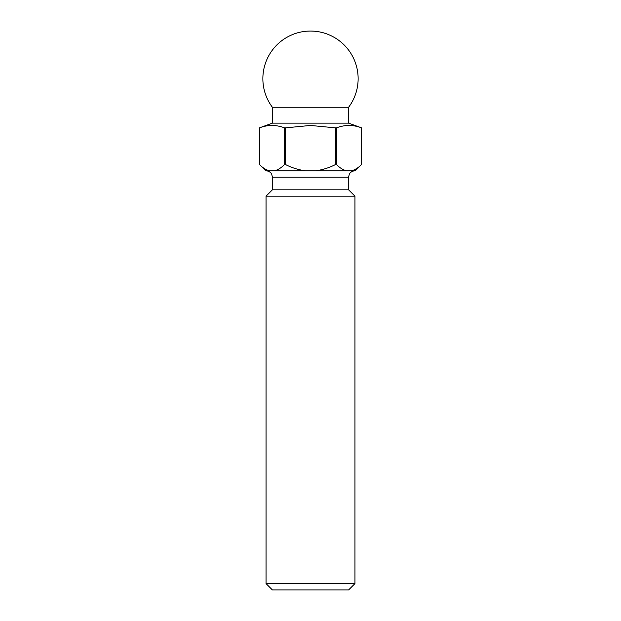 <?xml version="1.0" encoding="UTF-8"?>
<svg xmlns="http://www.w3.org/2000/svg" width="621" height="621" viewBox="0 0 621 621"><rect width="100%" height="100%" fill="white"/><g stroke="black" fill="none" stroke-linecap="round" stroke-linejoin="round"><path stroke-width="0.93" d="M348.606 589.95L272.394 589.95L266.044 583.6L354.956 583.6L348.606 589.95M272.394 107.262A47.631 47.631 0 0 1 310.5 31.05A47.631 47.631 0 0 1 348.606 107.262L272.394 107.262L272.394 123.144L259.376 127.879C267.791 124.681 276.205 124.681 284.62 127.879L284.62 164.425L285.256 164.425L285.256 127.879L284.62 127.879M348.606 107.262L348.606 123.144L272.394 123.144M266.044 170.775C270.539 171.179 271.882 174.416 271.742 174.33L272.394 177.125L348.606 177.125L348.606 189.832L272.394 189.832L266.044 196.182L266.044 583.6M348.606 189.832L354.956 196.182L266.044 196.182M285.256 127.879L310.5 125.45L335.744 127.879L335.744 164.425L336.38 164.425L336.38 127.879L335.744 127.879M336.38 127.879C344.795 124.681 353.209 124.681 361.624 127.879L361.624 164.425C358.488 167.67 355.165 169.789 351.665 170.775L265.726 170.775L259.376 164.425L259.376 127.879L259.376 164.425C262.52 167.678 265.842 169.797 269.335 170.775M348.606 123.144L361.624 127.879L361.624 164.425L355.274 170.775L351.665 170.775L353.318 170.263M354.42 169.789L356.749 168.47M266.58 169.789L267.659 170.255M284.62 164.425C281.484 167.67 278.161 169.789 274.661 170.775M305.175 170.775C298.165 169.789 291.521 167.67 285.256 164.425M335.744 164.425C329.464 167.678 322.819 169.797 315.825 170.775M346.339 170.775C342.846 169.797 339.524 167.678 336.38 164.425M354.956 196.182L354.956 583.6M272.394 177.125L272.394 189.832M348.606 177.125L349.258 174.33C349.118 174.416 350.461 171.179 354.956 170.775"/></g></svg>

